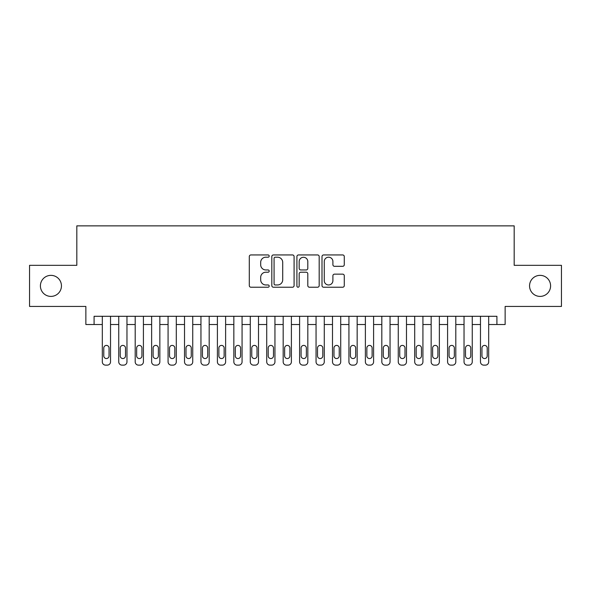 <?xml version="1.0" encoding="UTF-8"?>
<svg xmlns="http://www.w3.org/2000/svg" width="591" height="591" viewBox="0 0 591 591"><rect width="100%" height="100%" fill="white"/><g stroke="black" fill="none" stroke-linecap="round" stroke-linejoin="round"><path stroke-width="0.89" d="M269.193 256.073A1.13 1.13 0 0 0 268.063 254.943L250.916 254.943A1.61 1.61 0 0 0 249.299 256.56L249.299 285.608A1.61 1.61 0 0 0 250.916 287.226L268.063 287.226A1.13 1.13 0 0 0 269.193 286.096A1.13 1.13 0 0 0 268.063 284.965L265.847 284.965A5.164 5.164 0 0 1 260.683 279.802L260.683 277.378A5.164 5.164 0 0 1 265.847 272.215L268.063 272.215A1.13 1.13 0 0 0 269.193 271.084A1.13 1.13 0 0 0 268.063 269.954L265.847 269.954A5.164 5.164 0 0 1 260.683 264.79L260.683 262.367A5.164 5.164 0 0 1 265.847 257.203L268.063 257.203A1.13 1.13 0 0 0 269.193 256.073M529.551 285.881A10.52 10.52 0 0 0 540.078 296.401A10.52 10.52 0 0 0 550.598 285.881A10.52 10.52 0 0 0 540.078 275.362A10.52 10.52 0 0 0 529.551 285.881M40.402 285.881A10.52 10.52 0 0 0 50.922 296.401A10.52 10.52 0 0 0 61.449 285.881A10.52 10.52 0 0 0 50.922 275.362A10.52 10.52 0 0 0 40.402 285.881M342.669 266.319A1.61 1.61 0 0 0 344.28 264.709L344.28 256.56A1.61 1.61 0 0 0 342.669 254.943L323.624 254.943A1.61 1.61 0 0 0 322.006 256.56L322.006 285.608A1.61 1.61 0 0 0 323.624 287.226L342.669 287.226A1.61 1.61 0 0 0 344.28 285.608L344.28 275.761A1.61 1.61 0 0 0 342.669 274.15L334.513 274.15A1.61 1.61 0 0 0 332.903 275.761L332.903 280.644A4.314 4.314 0 0 1 328.581 284.965A4.314 4.314 0 0 1 324.267 280.644L324.267 261.525A4.314 4.314 0 0 1 328.581 257.203A4.314 4.314 0 0 1 332.903 261.525L332.903 264.709A1.61 1.61 0 0 0 334.513 266.319L342.669 266.319M496.913 324.518L505.135 324.518L505.135 306.434L561.45 306.434L561.45 265.329L514.177 265.329L514.177 225.865L76.823 225.865L76.823 265.329L29.55 265.329L29.55 306.434L85.865 306.434L85.865 324.518L102.309 324.518L102.309 361.847A3.287 3.287 0 0 0 105.597 365.135L107.237 365.135A3.287 3.287 0 0 0 110.524 361.847L110.524 324.518L118.747 324.518L118.747 361.847A3.287 3.287 0 0 0 122.034 365.135L123.682 365.135A3.287 3.287 0 0 0 126.969 361.847L126.969 324.518L135.191 324.518L135.191 361.847A3.287 3.287 0 0 0 138.479 365.135L140.126 365.135A3.287 3.287 0 0 0 143.414 361.847L143.414 324.518L151.636 324.518L151.636 361.847A3.287 3.287 0 0 0 154.923 365.135L156.563 365.135A3.287 3.287 0 0 0 159.851 361.847L159.851 324.518L168.073 324.518L168.073 361.847A3.287 3.287 0 0 0 171.36 365.135L173.008 365.135A3.287 3.287 0 0 0 176.295 361.847L176.295 324.518L184.518 324.518L184.518 361.847A3.287 3.287 0 0 0 187.805 365.135L189.452 365.135A3.287 3.287 0 0 0 192.74 361.847L192.74 324.518L200.955 324.518L200.955 361.847A3.287 3.287 0 0 0 204.25 365.135L205.89 365.135A3.287 3.287 0 0 0 209.177 361.847L209.177 324.518L217.399 324.518L217.399 361.847A3.287 3.287 0 0 0 220.687 365.135L222.334 365.135A3.287 3.287 0 0 0 225.622 361.847L225.622 324.518L233.844 324.518L233.844 361.847A3.287 3.287 0 0 0 237.131 365.135L238.771 365.135A3.287 3.287 0 0 0 242.066 361.847L242.066 324.518L250.281 324.518L250.281 361.847A3.287 3.287 0 0 0 253.576 365.135L255.216 365.135A3.287 3.287 0 0 0 258.503 361.847L258.503 324.518L266.726 324.518L266.726 361.847A3.287 3.287 0 0 0 270.013 365.135L271.661 365.135A3.287 3.287 0 0 0 274.948 361.847L274.948 324.518L283.17 324.518L283.17 361.847A3.287 3.287 0 0 0 286.458 365.135L288.098 365.135A3.287 3.287 0 0 0 291.393 361.847L291.393 324.518L299.607 324.518L299.607 361.847A3.287 3.287 0 0 0 302.902 365.135L304.542 365.135A3.287 3.287 0 0 0 307.83 361.847L307.83 324.518L316.052 324.518L316.052 361.847A3.287 3.287 0 0 0 319.339 365.135L320.987 365.135A3.287 3.287 0 0 0 324.274 361.847L324.274 324.518L332.497 324.518L332.497 361.847A3.287 3.287 0 0 0 335.784 365.135L337.424 365.135A3.287 3.287 0 0 0 340.719 361.847L340.719 324.518L348.934 324.518L348.934 361.847A3.287 3.287 0 0 0 352.229 365.135L353.869 365.135A3.287 3.287 0 0 0 357.156 361.847L357.156 324.518L365.378 324.518L365.378 361.847A3.287 3.287 0 0 0 368.666 365.135L370.313 365.135A3.287 3.287 0 0 0 373.601 361.847L373.601 324.518L381.823 324.518L381.823 361.847A3.287 3.287 0 0 0 385.11 365.135L386.75 365.135A3.287 3.287 0 0 0 390.045 361.847L390.045 324.518L398.26 324.518L398.26 361.847A3.287 3.287 0 0 0 401.548 365.135L403.195 365.135A3.287 3.287 0 0 0 406.482 361.847L406.482 324.518L414.705 324.518L414.705 361.847A3.287 3.287 0 0 0 417.992 365.135L419.64 365.135A3.287 3.287 0 0 0 422.927 361.847L422.927 324.518L431.149 324.518L431.149 361.847A3.287 3.287 0 0 0 434.437 365.135L436.077 365.135A3.287 3.287 0 0 0 439.364 361.847L439.364 324.518L447.586 324.518L447.586 361.847A3.287 3.287 0 0 0 450.874 365.135L452.521 365.135A3.287 3.287 0 0 0 455.809 361.847L455.809 324.518L464.031 324.518L464.031 361.847A3.287 3.287 0 0 0 467.318 365.135L468.966 365.135A3.287 3.287 0 0 0 472.253 361.847L472.253 324.518L480.476 324.518L480.476 361.847A3.287 3.287 0 0 0 483.763 365.135L485.403 365.135A3.287 3.287 0 0 0 488.691 361.847L488.691 324.518L496.913 324.518L496.913 316.296L94.087 316.296L94.087 324.518M294.089 256.56A1.61 1.61 0 0 0 292.471 254.943L273.434 254.943A1.61 1.61 0 0 0 271.816 256.56L271.816 285.608A1.61 1.61 0 0 0 273.434 287.226L292.471 287.226A1.61 1.61 0 0 0 294.089 285.608L294.089 256.56M298.529 254.943L317.566 254.943A1.61 1.61 0 0 1 319.184 256.56L319.184 285.608A1.61 1.61 0 0 1 317.566 287.226L309.418 287.226A1.61 1.61 0 0 1 307.808 285.608L307.808 273.825A1.61 1.61 0 0 0 306.19 272.215L300.782 272.215A1.61 1.61 0 0 0 299.172 273.825L299.172 286.096A1.13 1.13 0 0 1 298.041 287.226A1.13 1.13 0 0 1 296.911 286.096L296.911 256.56A1.61 1.61 0 0 1 298.529 254.943M275.207 257.203A1.13 1.13 0 0 0 274.076 258.333L274.076 283.835A1.13 1.13 0 0 0 275.207 284.965L277.548 284.965A5.164 5.164 0 0 0 282.712 279.802L282.712 262.367A5.164 5.164 0 0 0 277.548 257.203L275.207 257.203M307.808 261.599A4.314 4.314 0 0 0 303.486 257.284A4.314 4.314 0 0 0 299.172 261.599L299.172 268.344A1.61 1.61 0 0 0 300.782 269.954L306.19 269.954A1.61 1.61 0 0 0 307.808 268.344L307.808 261.599M110.524 316.296L110.524 361.847M102.309 316.296L102.309 361.847M109.047 355.922A2.63 2.63 0 0 1 106.417 358.552A2.63 2.63 0 0 1 103.787 355.922L103.787 348.033A2.63 2.63 0 0 1 106.417 345.403A2.63 2.63 0 0 1 109.047 348.033L109.047 355.922M105.597 365.135L107.237 365.135M126.969 316.296L126.969 361.847M118.747 316.296L118.747 361.847M125.491 355.922A2.63 2.63 0 0 1 122.862 358.552A2.63 2.63 0 0 1 120.224 355.922L120.224 348.033A2.63 2.63 0 0 1 122.862 345.403A2.63 2.63 0 0 1 125.491 348.033L125.491 355.922M122.034 365.135L123.682 365.135M143.414 316.296L143.414 361.847M135.191 316.296L135.191 361.847M141.929 355.922A2.63 2.63 0 0 1 139.299 358.552A2.63 2.63 0 0 1 136.669 355.922L136.669 348.033A2.63 2.63 0 0 1 139.299 345.403A2.63 2.63 0 0 1 141.929 348.033L141.929 355.922M138.479 365.135L140.126 365.135M159.851 316.296L159.851 361.847M151.636 316.296L151.636 361.847M158.373 355.922A2.63 2.63 0 0 1 155.743 358.552A2.63 2.63 0 0 1 153.113 355.922L153.113 348.033A2.63 2.63 0 0 1 155.743 345.403A2.63 2.63 0 0 1 158.373 348.033L158.373 355.922M154.923 365.135L156.563 365.135M176.295 316.296L176.295 361.847M168.073 316.296L168.073 361.847M174.818 355.922A2.63 2.63 0 0 1 172.188 358.552A2.63 2.63 0 0 1 169.551 355.922L169.551 348.033A2.63 2.63 0 0 1 172.188 345.403A2.63 2.63 0 0 1 174.818 348.033L174.818 355.922M171.36 365.135L173.008 365.135M192.74 316.296L192.74 361.847M184.518 316.296L184.518 361.847M191.255 355.922A2.63 2.63 0 0 1 188.625 358.552A2.63 2.63 0 0 1 185.995 355.922L185.995 348.033A2.63 2.63 0 0 1 188.625 345.403A2.63 2.63 0 0 1 191.255 348.033L191.255 355.922M187.805 365.135L189.452 365.135M209.177 316.296L209.177 361.847M200.955 316.296L200.955 361.847M207.7 355.922A2.63 2.63 0 0 1 205.07 358.552A2.63 2.63 0 0 1 202.44 355.922L202.44 348.033A2.63 2.63 0 0 1 205.07 345.403A2.63 2.63 0 0 1 207.7 348.033L207.7 355.922M204.25 365.135L205.89 365.135M225.622 316.296L225.622 361.847M217.399 316.296L217.399 361.847M224.144 355.922A2.63 2.63 0 0 1 221.514 358.552A2.63 2.63 0 0 1 218.877 355.922L218.877 348.033A2.63 2.63 0 0 1 221.514 345.403A2.63 2.63 0 0 1 224.144 348.033L224.144 355.922M220.687 365.135L222.334 365.135M242.066 316.296L242.066 361.847M233.844 316.296L233.844 361.847M240.581 355.922A2.63 2.63 0 0 1 237.951 358.552A2.63 2.63 0 0 1 235.321 355.922L235.321 348.033A2.63 2.63 0 0 1 237.951 345.403A2.63 2.63 0 0 1 240.581 348.033L240.581 355.922M237.131 365.135L238.771 365.135M258.503 316.296L258.503 361.847M250.281 316.296L250.281 361.847M257.026 355.922A2.63 2.63 0 0 1 254.396 358.552A2.63 2.63 0 0 1 251.766 355.922L251.766 348.033A2.63 2.63 0 0 1 254.396 345.403A2.63 2.63 0 0 1 257.026 348.033L257.026 355.922M253.576 365.135L255.216 365.135M274.948 316.296L274.948 361.847M266.726 316.296L266.726 361.847M273.47 355.922A2.63 2.63 0 0 1 270.841 358.552A2.63 2.63 0 0 1 268.203 355.922L268.203 348.033A2.63 2.63 0 0 1 270.841 345.403A2.63 2.63 0 0 1 273.47 348.033L273.47 355.922M270.013 365.135L271.661 365.135M291.393 316.296L291.393 361.847M283.17 316.296L283.17 361.847M289.908 355.922A2.63 2.63 0 0 1 287.278 358.552A2.63 2.63 0 0 1 284.648 355.922L284.648 348.033A2.63 2.63 0 0 1 287.278 345.403A2.63 2.63 0 0 1 289.908 348.033L289.908 355.922M286.458 365.135L288.098 365.135M307.83 316.296L307.83 361.847M299.607 316.296L299.607 361.847M306.352 355.922A2.63 2.63 0 0 1 303.722 358.552A2.63 2.63 0 0 1 301.092 355.922L301.092 348.033A2.63 2.63 0 0 1 303.722 345.403A2.63 2.63 0 0 1 306.352 348.033L306.352 355.922M302.902 365.135L304.542 365.135M324.274 316.296L324.274 361.847M316.052 316.296L316.052 361.847M322.797 355.922A2.63 2.63 0 0 1 320.159 358.552A2.63 2.63 0 0 1 317.53 355.922L317.53 348.033A2.63 2.63 0 0 1 320.159 345.403A2.63 2.63 0 0 1 322.797 348.033L322.797 355.922M319.339 365.135L320.987 365.135M340.719 316.296L340.719 361.847M332.497 316.296L332.497 361.847M339.234 355.922A2.63 2.63 0 0 1 336.604 358.552A2.63 2.63 0 0 1 333.974 355.922L333.974 348.033A2.63 2.63 0 0 1 336.604 345.403A2.63 2.63 0 0 1 339.234 348.033L339.234 355.922M335.784 365.135L337.424 365.135M357.156 316.296L357.156 361.847M348.934 316.296L348.934 361.847M355.679 355.922A2.63 2.63 0 0 1 353.049 358.552A2.63 2.63 0 0 1 350.419 355.922L350.419 348.033A2.63 2.63 0 0 1 353.049 345.403A2.63 2.63 0 0 1 355.679 348.033L355.679 355.922M352.229 365.135L353.869 365.135M373.601 316.296L373.601 361.847M365.378 316.296L365.378 361.847M372.123 355.922A2.63 2.63 0 0 1 369.486 358.552A2.63 2.63 0 0 1 366.856 355.922L366.856 348.033A2.63 2.63 0 0 1 369.486 345.403A2.63 2.63 0 0 1 372.123 348.033L372.123 355.922M368.666 365.135L370.313 365.135M390.045 316.296L390.045 361.847M381.823 316.296L381.823 361.847M388.56 355.922A2.63 2.63 0 0 1 385.93 358.552A2.63 2.63 0 0 1 383.3 355.922L383.3 348.033A2.63 2.63 0 0 1 385.93 345.403A2.63 2.63 0 0 1 388.56 348.033L388.56 355.922M385.11 365.135L386.75 365.135M406.482 316.296L406.482 361.847M398.26 316.296L398.26 361.847M405.005 355.922A2.63 2.63 0 0 1 402.375 358.552A2.63 2.63 0 0 1 399.745 355.922L399.745 348.033A2.63 2.63 0 0 1 402.375 345.403A2.63 2.63 0 0 1 405.005 348.033L405.005 355.922M401.548 365.135L403.195 365.135M422.927 316.296L422.927 361.847M414.705 316.296L414.705 361.847M421.449 355.922A2.63 2.63 0 0 1 418.812 358.552A2.63 2.63 0 0 1 416.182 355.922L416.182 348.033A2.63 2.63 0 0 1 418.812 345.403A2.63 2.63 0 0 1 421.449 348.033L421.449 355.922M417.992 365.135L419.64 365.135M439.364 316.296L439.364 361.847M431.149 316.296L431.149 361.847M437.887 355.922A2.63 2.63 0 0 1 435.257 358.552A2.63 2.63 0 0 1 432.627 355.922L432.627 348.033A2.63 2.63 0 0 1 435.257 345.403A2.63 2.63 0 0 1 437.887 348.033L437.887 355.922M434.437 365.135L436.077 365.135M455.809 316.296L455.809 361.847M447.586 316.296L447.586 361.847M454.331 355.922A2.63 2.63 0 0 1 451.701 358.552A2.63 2.63 0 0 1 449.071 355.922L449.071 348.033A2.63 2.63 0 0 1 451.701 345.403A2.63 2.63 0 0 1 454.331 348.033L454.331 355.922M450.874 365.135L452.521 365.135M472.253 316.296L472.253 361.847M464.031 316.296L464.031 361.847M470.776 355.922A2.63 2.63 0 0 1 468.138 358.552A2.63 2.63 0 0 1 465.509 355.922L465.509 348.033A2.63 2.63 0 0 1 468.138 345.403A2.63 2.63 0 0 1 470.776 348.033L470.776 355.922M467.318 365.135L468.966 365.135M488.691 316.296L488.691 361.847M480.476 316.296L480.476 361.847M487.213 355.922A2.63 2.63 0 0 1 484.583 358.552A2.63 2.63 0 0 1 481.953 355.922L481.953 348.033A2.63 2.63 0 0 1 484.583 345.403A2.63 2.63 0 0 1 487.213 348.033L487.213 355.922M483.763 365.135L485.403 365.135"/></g></svg>

